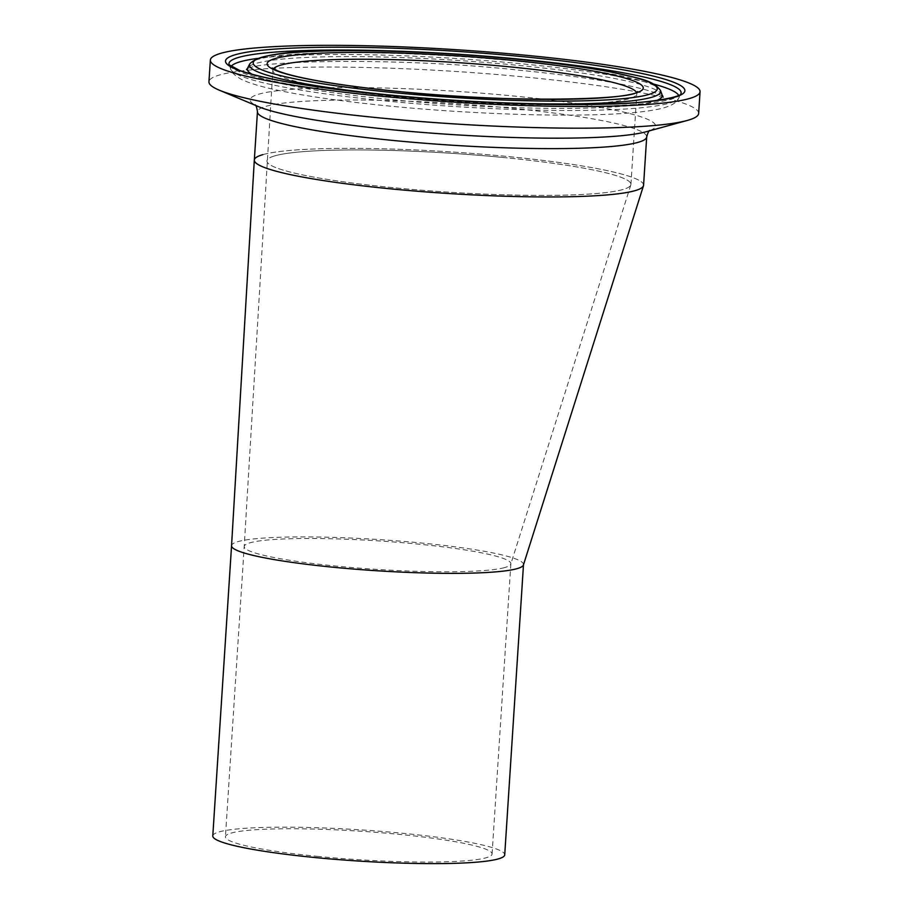 <?xml version="1.0" encoding="UTF-8"?>
<svg xmlns="http://www.w3.org/2000/svg" width="909" height="909" viewBox="0 0 909 909"><rect width="100%" height="100%" fill="white"/><g stroke="black" fill="none" stroke-linecap="round" stroke-linejoin="round"><path stroke-width="0.68" stroke-dasharray="4.54 3.41" d="M504.461 567.625A133.6 14.271 -176.3 0 1 337.296 566.193A133.6 14.271 -176.3 0 1 244.203 546.525A133.6 14.271 -176.3 0 1 244.203 546.514A133.6 14.271 -176.3 0 1 250.6 542.639A133.6 14.271 -176.3 0 1 417.765 544.071A133.6 14.271 -176.3 0 1 510.858 563.75A133.6 14.271 -176.3 0 1 510.778 564.125A133.6 14.271 -176.3 0 1 504.461 567.625M274.438 155.962A182.357 19.475 3.7 0 0 266.962 160.893A182.357 19.475 3.7 0 0 422.287 190.265A182.357 19.475 3.7 0 0 623.449 189.345A182.357 19.475 3.7 0 0 630.835 184.936A182.357 19.475 3.7 0 0 478.032 155.246A182.357 19.475 3.7 0 0 274.438 155.962M318.525 856.46A133.6 14.271 -176.3 0 1 225.432 836.78A133.6 14.271 -176.3 0 1 398.994 834.337A133.6 14.271 -176.3 0 1 492.087 854.017A133.6 14.271 -176.3 0 1 318.525 856.46M212.786 835.962A146.269 15.623 -176.3 0 1 402.812 833.292A146.269 15.623 -176.3 0 1 504.722 854.835M523.425 564.978A146.269 15.623 3.7 0 0 523.493 564.569A146.269 15.623 3.7 0 0 421.583 543.025A146.269 15.623 3.7 0 0 238.113 541.582A146.269 15.623 3.7 0 0 231.556 545.695L231.556 545.695M643.47 185.788A195.026 20.839 3.7 0 0 480.838 154.098A195.026 20.839 3.7 0 0 262.769 154.666M503.87 157.552A182.357 19.475 3.7 0 0 266.962 160.882A182.357 19.475 3.7 0 0 394.029 187.754A182.357 19.475 3.7 0 0 630.926 184.425A182.357 19.475 3.7 0 0 503.87 157.552M643.572 185.243A195.026 20.839 3.7 0 0 507.677 156.507A195.026 20.839 3.7 0 0 254.327 160.064M698.646 113.443A245.362 26.213 3.7 0 0 527.686 77.299A245.362 26.213 3.7 0 0 208.945 81.776M273.404 68.8A182.357 19.475 3.7 0 0 272.825 70.175A182.357 19.475 3.7 0 0 272.825 70.186A182.357 19.475 3.7 0 0 399.892 97.058A182.357 19.475 3.7 0 0 636.789 93.718A182.357 19.475 3.7 0 0 636.789 93.707A182.357 19.475 3.7 0 0 636.402 92.275M646.697 136.907A195.026 20.839 3.7 0 0 510.801 108.171A195.026 20.839 3.7 0 0 257.452 111.739M649.39 130.862L646.06 131.782A203.116 21.702 3.7 0 0 513.983 96.047A203.116 21.702 3.7 0 0 310.48 88.287A203.116 21.702 3.7 0 0 258.735 106.739L255.554 105.399M231.079 66.448A224.739 24.009 3.7 0 0 230.647 69.061L229.136 64.766A226.546 24.202 3.7 0 0 229.136 64.766A226.546 24.202 3.7 0 0 386.825 97.024A226.546 24.202 3.7 0 0 680.818 93.968A226.546 24.202 3.7 0 0 680.83 93.957L678.75 98.058A224.739 24.009 3.7 0 0 678.762 98.036A224.739 24.009 3.7 0 0 678.671 95.388M653.776 84.105A224.739 24.009 3.7 0 0 522.459 63.869A224.739 24.009 3.7 0 0 257.224 58.46M230.647 69.061A224.739 24.009 3.7 0 0 230.659 69.084A224.739 24.009 3.7 0 0 387.098 101.092A224.739 24.009 3.7 0 0 678.75 98.058C676.75 103.342 669.104 107.217 655.832 109.659C643.072 112.08 625.222 113.693 602.303 114.511C546.377 116.613 461.863 113.239 388.972 106.023C344.397 101.626 307.912 96.49 279.495 90.616C262.144 87.048 249.384 83.264 241.226 79.288C234.363 75.231 230.841 71.822 230.647 69.061M662.047 94.877A207.854 22.202 3.7 0 0 517.369 65.278A207.854 22.202 3.7 0 0 247.634 68.073M252.293 74.368A207.854 22.202 3.7 0 0 392.177 99.695A207.854 22.202 3.7 0 0 656.616 100.513M660.525 90.548A206.048 22.009 3.7 0 0 517.107 61.198A206.048 22.009 3.7 0 0 249.702 63.982M272.257 67.959L272.836 70.152L244.203 546.525L225.432 836.78M492.087 854.017L510.858 563.75M630.835 184.936L510.778 564.125M636.789 93.684L637.641 91.582M662.991 96.559L659.854 94.741C653.389 91.639 641.05 88.23 622.858 84.514C595.656 79.106 561.126 74.345 519.255 70.209C399.858 56.983 251.111 60.335 246.475 69.629M630.926 184.425L636.789 93.718"/><path stroke-width="1.36" d="M523.482 564.773L504.722 854.835A146.269 15.623 -176.3 0 1 314.707 857.505A146.269 15.623 -176.3 0 1 212.786 835.962L231.556 545.707A146.269 15.623 3.7 0 0 231.556 545.707A146.269 15.623 3.7 0 0 333.478 567.25A146.269 15.623 3.7 0 0 516.937 568.682A146.269 15.623 3.7 0 0 523.425 564.978L643.47 185.788A195.026 20.839 3.7 0 1 635.118 190.64A195.026 20.839 3.7 0 1 419.651 191.424A195.026 20.839 3.7 0 1 254.315 160.075A195.026 20.839 3.7 0 1 262.769 154.666M646.697 136.907A195.026 20.839 3.7 0 1 393.336 140.475A195.026 20.839 3.7 0 1 257.452 111.739L254.327 160.064A195.026 20.839 3.7 0 0 390.211 188.799A195.026 20.839 3.7 0 0 643.572 185.243L646.697 136.907C647.924 132.521 649.026 130.351 649.992 130.385M210.354 60.062L208.945 81.776A245.362 26.213 3.7 0 0 219.364 90.207A245.362 26.213 3.7 0 0 379.905 117.931A245.362 26.213 3.7 0 0 687.238 120.465A245.362 26.213 3.7 0 0 698.646 113.443L700.055 91.729A245.362 26.213 3.7 0 0 529.095 55.585A245.362 26.213 3.7 0 0 210.354 60.062A245.362 26.213 3.7 0 0 381.314 96.218A245.362 26.213 3.7 0 0 700.055 91.729M636.402 92.275A182.357 19.475 3.7 0 0 509.733 66.857A182.357 19.475 3.7 0 0 273.404 68.8M398.46 91.502A188.424 20.123 3.7 0 0 634.471 93.445A188.424 20.123 3.7 0 0 511.949 60.301A188.424 20.123 3.7 0 0 275.927 58.346A188.424 20.123 3.7 0 0 398.46 91.502M219.364 90.207L258.735 106.739A203.116 21.702 3.7 0 0 391.643 129.692A203.116 21.702 3.7 0 0 646.06 131.782L687.238 120.465M385.893 94.956A230.159 24.588 3.7 0 0 674.171 97.331A230.159 24.588 3.7 0 0 524.516 56.835A230.159 24.588 3.7 0 0 236.226 54.46A230.159 24.588 3.7 0 0 385.893 94.956M680.83 93.957A226.546 24.202 3.7 0 0 523.277 59.505A226.546 24.202 3.7 0 0 229.125 64.744L239.499 70.379C265.598 79.515 314.434 87.707 386.018 94.945C460.533 102.319 546.843 105.91 605.485 104.092C651.855 103.694 682.534 96.104 680.83 93.945L680.83 93.945M257.224 58.46A224.739 24.009 3.7 0 0 231.079 66.448M249.702 63.982A206.048 22.009 3.7 0 0 392.995 95.331A206.048 22.009 3.7 0 0 660.525 90.548C652.457 79.413 637.55 78.31 612.223 72.243C586.532 67.266 554.547 62.891 516.301 59.119C456.545 53.415 400.028 50.586 346.727 50.654C289.994 50.256 257.656 54.699 249.702 63.982L247.634 68.073A207.854 22.202 3.7 0 0 247.623 68.095A207.854 22.202 3.7 0 0 252.293 74.368M656.616 100.513A207.854 22.202 3.7 0 0 662.059 94.9A207.854 22.202 3.7 0 0 662.047 94.877L662.991 96.559M394.233 92.661A202.446 21.623 3.7 0 0 647.81 94.752A202.446 21.623 3.7 0 0 516.176 59.13A202.446 21.623 3.7 0 0 262.587 57.051A202.446 21.623 3.7 0 0 394.233 92.661M678.671 95.388A224.739 24.009 3.7 0 0 653.776 84.105M231.556 545.707L254.315 160.075M637.641 91.582C634.868 100.047 504.336 103.16 398.653 91.479C359.339 87.594 327.581 83.094 303.379 77.992C291.732 75.492 283.142 73.106 277.609 70.834L272.257 67.959M257.452 111.739C256.793 107.228 255.986 104.933 255.02 104.842M246.475 69.629L247.623 68.095M660.525 90.548L662.047 94.877"/></g></svg>
